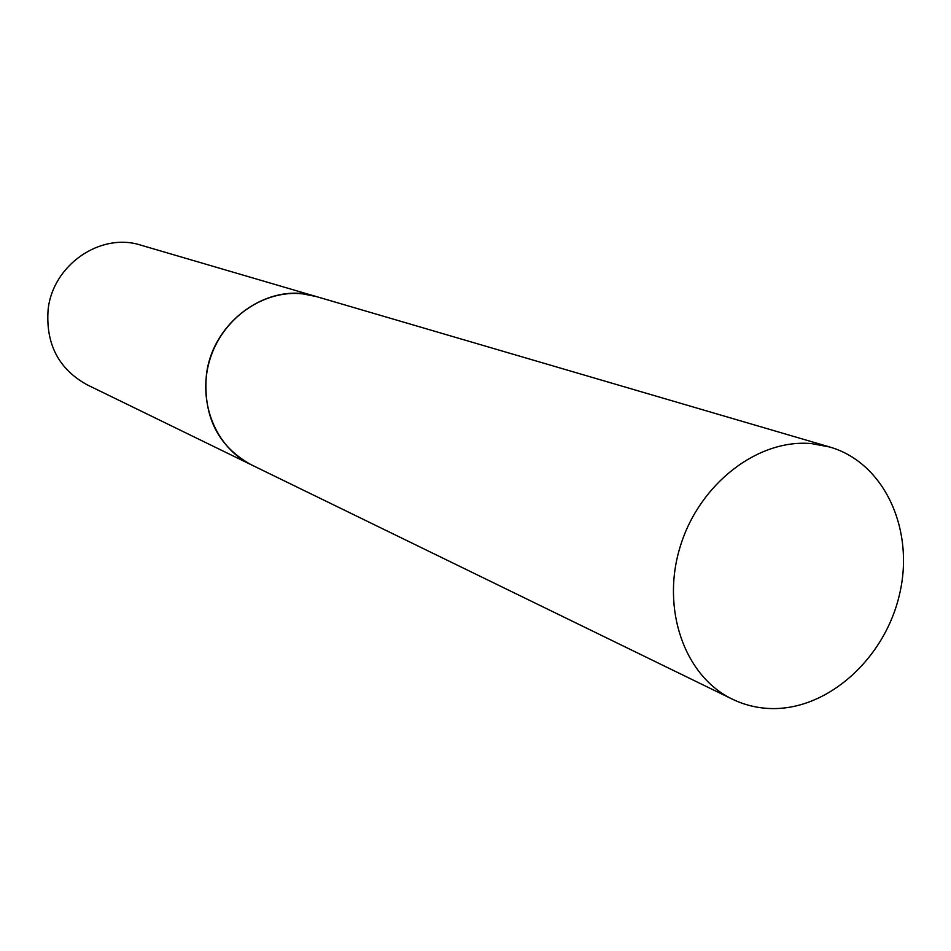 <?xml version="1.0" encoding="UTF-8"?>
<svg xmlns="http://www.w3.org/2000/svg" width="951" height="951" viewBox="0 0 951 951"><rect width="100%" height="100%" fill="white"/><g stroke="black" fill="none" stroke-linecap="round" stroke-linejoin="round"><path stroke-width="1.43" d="M770.167 708.531C756.865 708.031 744.264 704.917 732.377 699.175C684.554 676.375 660.719 608.902 680.322 546.254C699.484 483.488 758.268 438.447 811.797 443.641L829.926 447.053C884.442 462.887 914.862 529.659 899.563 594.244C884.822 658.948 827.263 710.67 770.167 708.531M732.377 699.175L251.123 464.706C215.687 447.719 197.035 401.607 209.731 360.06C222.106 318.419 263.486 289.389 302.81 293.883L316.196 296.534L829.926 447.053M48.073 310.133C52.388 265.091 100.556 231.949 140.998 245.203L316.172 296.522C269.05 280.985 211.966 321.402 206.331 375.681C203.205 416.669 218.124 446.328 251.076 464.682L87.005 384.739C58.736 369.047 45.755 344.191 48.073 310.133"/></g></svg>
